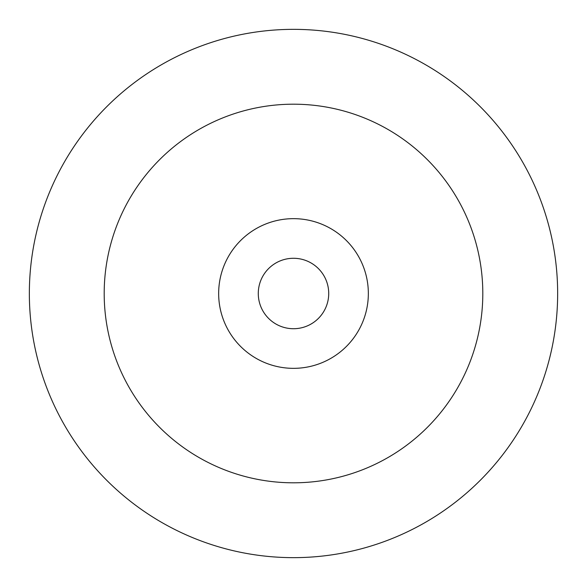 <?xml version="1.0" encoding="UTF-8"?>
<svg xmlns="http://www.w3.org/2000/svg" width="587" height="587" viewBox="0 0 587 587"><rect width="100%" height="100%" fill="white"/><g stroke="black" fill="none" stroke-linecap="round" stroke-linejoin="round"><path stroke-width="0.88" d="M293.5 328.72A35.22 35.22 0 0 1 258.28 293.5A35.22 35.22 0 0 1 293.5 258.28A35.22 35.22 0 0 1 328.72 293.5A35.22 35.22 0 0 1 293.5 328.72M218.657 293.5A74.843 74.843 0 0 0 293.5 368.343A74.843 74.843 0 0 0 368.343 293.5A74.843 74.843 0 0 0 293.5 218.657A74.843 74.843 0 0 0 218.657 293.5M557.65 293.5A264.15 264.15 0 0 0 293.5 29.35A264.15 264.15 0 0 0 29.35 293.5A264.15 264.15 0 0 0 293.5 557.65A264.15 264.15 0 0 0 557.65 293.5M482.808 293.5A189.308 189.308 0 0 0 293.5 104.192A189.308 189.308 0 0 0 104.192 293.5A189.308 189.308 0 0 0 293.5 482.808A189.308 189.308 0 0 0 482.808 293.5A189.308 189.308 0 0 1 293.5 482.808A189.308 189.308 0 0 1 104.192 293.5"/></g></svg>
